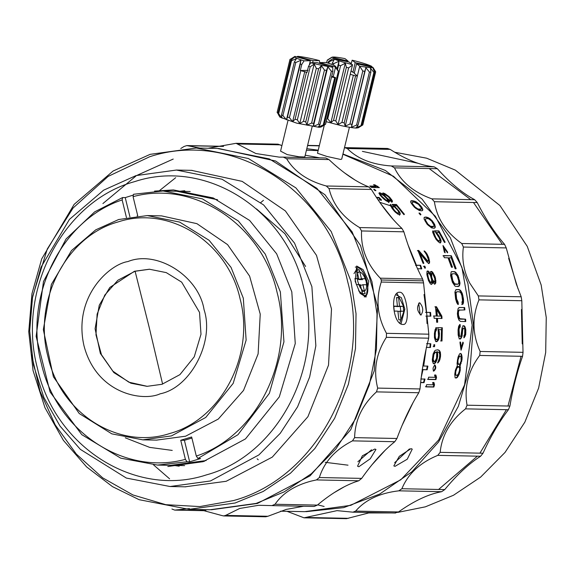 <?xml version="1.0" encoding="UTF-8"?>
<svg xmlns="http://www.w3.org/2000/svg" width="575" height="575" viewBox="0 0 575 575"><rect width="100%" height="100%" fill="white"/><g stroke="black" fill="none" stroke-linecap="round" stroke-linejoin="round"><path stroke-width="0.86" d="M149.651 269.222L134.96 271.285L117.925 280.212L104.758 295.119L97.118 314.144L95.975 334.88L101.466 354.725L112.901 371.184L128.85 382.181L147.293 386.342M161.985 384.287L179.903 374.648L194.235 356.838L200.991 334.255L199.525 312.369L181.664 282.138L166.276 272.622L149.392 269.222L134.435 271.271L109.803 287.478L99.281 305.167L95.091 328.771L100.337 353.388L113.843 372.593L130.863 383.209L147.028 386.335L161.985 384.287M160.138 393.817C190.562 387.852 214.719 341.572 204.06 309.666C198.77 276.144 156.882 249.694 127.894 261.567C109.681 264.184 72.86 296.535 83.972 345.726C96.722 394.421 143.218 401.745 160.138 393.817M118.227 221.893C66.535 235.851 32.833 300.409 47.941 356.543C60.397 413.475 118.824 450.369 169.805 433.493C221.497 419.534 255.192 354.976 240.091 298.842C227.635 241.917 169.208 205.023 118.227 221.893M118.687 219.513L147.322 215.582L179.659 222.094L209.127 240.314L231.049 267.397L243.318 298.209L246.129 340.113L233.191 383.36L205.757 417.457L171.443 435.915L142.801 439.846L111.845 433.866L79.249 413.526L53.389 376.747L43.333 329.619L51.369 284.417L71.516 250.549L95.702 229.863L118.687 219.513M147.322 215.582L161.489 215.869L196.909 223.661L227.563 244.619L249.6 276.093L260.231 314.123L258.118 353.912L243.52 390.432L218.284 419.067L185.603 436.202L156.479 440.127M126.442 217.537L122.152 199.935C61.496 219.751 23.474 296.657 41.321 363.407C56.228 431.034 124.006 476.172 185.387 459.346L180.73 440.249L191.647 436.971L196.305 456.061C256.96 436.245 294.982 359.346 277.136 292.596C262.222 224.962 194.451 179.831 133.069 196.657L137.727 215.754L137.102 215.941M217.558 199.755L176.676 191.245L163.041 190.972L133.529 194.271L133.069 196.657M163.041 190.972L202.335 198.842L238.33 220.98L265.248 254.092L280.37 291.963L283.942 341.809L269.373 393.314L237.949 434.729L197.944 458.491L196.305 456.061M197.944 458.491L200.56 458.548L189.649 461.826L184.403 440.321L180.73 440.249M191.913 438.064L184.403 440.321M185.387 459.346L187.026 461.768L189.649 461.826M187.026 461.768L157.514 465.074L120.7 458.138L81.772 434.664L50.075 391.985L36.132 336.361L43.477 281.506L66.089 238.941L94.667 211.866L122.612 197.548L122.152 199.935M122.612 197.548L125.235 197.606L129.936 216.876M133.378 195.047L125.235 197.606M206.152 460.546L170.552 465.34M125.249 437.805L149.658 447.379L172.241 450.412M177.467 191.259L177.078 191.252M171.537 465.355L204.477 461.272M181.254 465.168L180.866 465.125M305.613 266.469L284.877 233.694L256.472 208.883M184.748 190.728L179.285 191.295M173.758 465.405L179.192 466.188M167.821 466.526L203.14 461.682L245.467 438.912L279.306 396.865L295.262 343.519L291.798 291.841L276.661 253.834L249.622 220.433L213.275 197.965L173.398 189.93L154.546 191.116M134.859 181.556C63.193 200.905 16.474 290.404 37.418 368.223C54.69 447.149 135.686 498.295 206.368 474.907C278.034 455.558 324.746 366.059 303.801 288.233C286.537 209.307 205.534 158.161 134.859 181.556M136.016 175.598L176.424 170.049L222.051 179.242L263.637 204.952L294.565 243.167L311.887 286.652L315.855 345.776L309.652 376.984L297.591 406.805L280.262 433.298L258.879 454.926L210.457 480.966L170.042 486.515L126.363 478.069L80.363 449.37L60.03 426.097L43.873 397.476L33.465 365.032L29.684 330.97L32.495 297.663L41.019 267.188L69.446 219.391L103.579 190.203L136.016 175.598M191.482 170.351L242.14 181.362L285.401 210.939L316.494 255.357L331.502 309.019L328.519 365.168L307.92 416.695L272.306 457.103L226.191 481.282L185.092 486.817M31.618 354.847L40.02 391.223L55.157 424.796L76.36 454.113L102.673 477.847L132.954 494.96L165.823 504.685L199.848 506.575L233.507 500.573C317.501 477.882 372.248 372.995 347.717 281.772C327.463 189.261 232.53 129.325 149.687 156.731L108.122 176.417L73.075 207.999L47.287 248.997L32.768 296.211M235.139 503.003L189.002 509.335L139.128 499.689L112.506 486.644L86.617 466.922L63.394 440.357L44.951 407.675L33.07 370.631L28.75 331.739L31.956 293.717L41.695 258.915L74.146 204.355L113.117 171.019L150.147 154.344L196.283 148.012L248.378 158.506L295.859 187.86L331.171 231.495L350.944 281.139L356.033 313.655L355.472 348.644L348.4 384.28L334.628 418.327L314.834 448.572L290.425 473.261L263.235 491.438L235.139 503.003M196.283 148.012L217.271 148.436L269.359 158.93L316.839 188.284L352.159 231.919L371.932 281.563L377.02 314.079L376.46 349.068L369.38 384.704L355.616 418.751L335.822 448.996L311.413 473.685L284.215 491.862L256.127 503.42L209.983 509.759L189.002 509.335M355.142 281.225L360.108 293.329L365.995 297.067L368.783 281.498L363.077 269.618L356.68 266.031L355.142 281.225M102.903 203.564L135.923 176.058M137.26 175.231L173.219 159.059M211.241 509.781L257.435 503.448L310.098 475.827L350.75 429.69L374.26 370.861L377.66 306.762L360.518 245.482L325.004 194.767L275.598 161.007L218.529 148.465M358.62 290.813L364.241 295.514C372.212 296.535 365.111 267.267 357.535 267.864L353.999 273.628M180.78 148.508L184.072 146.474L186.832 145.583L199.841 148.084M208.114 148.249L236.073 143.312L255.853 153.518L279.234 157.126L283.295 157.133L286.623 158.714C294.522 171.853 307.74 180.945 326.291 185.991L368.618 186.846C356.119 181.923 342.894 172.831 328.95 159.57L325.766 157.981L283.295 157.133M358.757 480.779L316.437 479.924L311.053 481.131C294.666 485.494 282.656 493.199 275.037 504.253L271.968 505.612L314.187 506.46L317.364 505.102C330.445 494.162 342.988 486.464 354.991 482.022L358.757 480.779L361.682 478.386C372.629 462.853 383.662 450.635 394.781 441.722L396.937 438.488C403.37 421.094 410.658 405.842 418.801 392.739L420.002 388.952C421.619 371.242 424.515 354.322 428.691 338.179L428.821 334.183L423.559 282.9L422.618 279.04C415.394 265.334 409.148 249.586 403.866 231.811L401.932 228.426C391.474 218.673 381.29 205.678 371.371 189.441L329.044 188.593L326.291 185.991M329.044 188.593C332.911 204.707 343.103 217.702 359.612 227.578L401.932 228.426M403.866 231.811L361.546 230.956L359.612 227.578M361.546 230.956C360.769 248.608 367.022 264.356 380.291 278.185L422.618 279.04M423.559 282.9L381.232 282.052L381.326 280.003L380.291 278.185M381.232 282.052C375.619 299.661 377.38 316.753 386.493 333.327L428.821 334.183M428.691 338.179L386.364 337.331L386.493 333.327M386.364 337.331C376.143 353.345 373.247 370.271 377.674 388.096L420.002 388.952M418.801 392.739L376.481 391.884L377.674 388.096M376.481 391.884C362.286 404.865 354.998 420.117 354.61 437.632L396.937 438.488M394.781 441.722L352.461 440.867L354.61 437.632M352.461 440.867C335.29 449.657 324.257 461.883 319.355 477.537L361.682 478.386M316.437 479.924L319.355 477.537M271.608 505.59L258.671 505.288L239.689 508.473L225.594 515.408L267.921 516.264L286.249 509.414L303.622 506.244M199.769 509.551L221.964 515.581L223.711 515.94L225.594 515.408M189.448 508.616L175.425 510.025L205.512 510.629M171.918 509.004L174.721 510.097L205.943 510.722M366.577 283.727L366.843 284.798L362.918 284.718L365.111 293.717L362.487 293.667L360.295 284.668L356.363 284.589L354.904 278.58L358.829 278.659L356.637 269.661L359.253 269.711L361.452 278.71L365.377 278.789L365.47 279.17M374.799 449.039L375.964 449.442L370.235 458.793L358.822 466.742L357.557 466.217L362.351 455.838L374.799 449.039M420.936 315.071C416.918 310.902 416.501 306.777 419.664 302.694C423.265 306.921 423.689 311.046 420.936 315.071L421.094 315.064M403.104 324.429C393.005 325.4 389.519 291.259 399.798 292.251C407.114 291.64 410.615 325.781 403.104 324.429L403.521 324.408M399.373 292.272L399.798 292.251M319.772 157.859L305.232 155.2M281.901 145.655L278.056 144.16L236.073 143.312M304.793 157.004L298.986 156.774L287.277 154.625L280.586 151.132M358.829 278.659L357.327 279.105M360.101 285.567L362.918 284.718M362.566 279.63L358.642 279.551L361.452 278.71M356.823 270.444L359.253 269.711M358.642 279.551L358.433 278.774M223.711 515.94L265.686 516.781L267.921 516.264M371.507 449.808L357.887 461.754M381.326 280.003L423.286 280.852M418.701 303.126L420.224 314.848M371.371 189.441L368.618 186.846M175.67 177.711L159.649 190.483M153.604 464.931L169.603 478.831M333.867 492.832L344.576 486.601M371.896 464.873L385.308 450.117M402.004 425.622L413.195 402.32M421.259 377.236L422.984 369.689L422.165 369.552L427.175 369.775L427.901 366.124L423.703 366.038L426.176 348.63M422.884 365.908L423.703 366.038M427.024 323.56L426.664 316.07L425.838 316.113M426.664 316.07L430.862 316.157L430.574 312.433L425.55 312.405L426.377 312.347L424.027 294.515M417.709 269.114L417.529 268.719M417.572 268.705L421.77 268.791L420.598 265.291L415.61 265.42L416.401 265.204L408.02 244.828M393.221 219.506L380.463 203.342M355.185 180.133L344.238 172.673M320.958 127.061L319.039 127.305L296.671 123.136L279.939 117.156L277.215 112.29M342.894 154.237L393.53 176.288L435.368 216.293L461.883 267.188L472.147 325.105L464.571 384.869L438.682 439.961L400.753 479.816L350.808 505.332L304.671 511.664L280.6 511.182M420.627 382.598L424.048 382.67L425.011 379.076L420.814 378.997M422.984 369.689L427.175 369.775M426.291 347.401L430.488 347.48L430.79 343.757L426.592 343.67M430.574 312.433L426.377 312.347M420.598 265.291L416.401 265.204M378.091 199.913L381.512 199.985L379.054 197.419L376.381 197.369M306.432 150.233L318.126 150.6M376.352 186.171L369.826 186.041L371.5 187.464L379.371 187.623L374.828 184.783L373.491 184.755L376.352 186.171L376.014 186.674L370.444 186.559M374.555 189.412L373.714 189.391L375.08 190.62L375.921 190.634L374.555 189.412L374.196 189.894M382.734 193.473L383.388 194.738L379.752 192.668L378.947 193.15L380.068 195.177L384.208 199.396L388.571 202.148L389.412 201.624L388.571 200.014L392.172 201.954L392.258 200.618L389.34 196.894L384.74 193.516L382.871 192.977L382.734 193.473M396.412 204.484L392.057 204.391L397.756 210.4L398.87 212.441L398.554 213.311L396.527 212.391L394.407 210.335L390.554 204.362L390.432 205.742L394.896 211.78L397.893 214.173L399.855 214.806L400.229 213.339L399.582 211.873L394.119 205.814L396.793 205.872L403.585 214.288L404.426 214.31L396.412 204.484L396.003 204.916L392.452 204.844M437.482 318.37L442.003 318.464L441.859 316.128L436.482 306.748L435.476 306.727L436.332 316.02L433.988 315.97L434.132 318.306L436.475 318.349L436.662 322.237L437.661 322.259L437.482 318.37L436.921 318.413L437.101 322.287M435.182 377.322L428.655 377.193L428.08 379.442L435.951 379.601L436.526 377.351L435.893 375.065L434.556 375.037L435.182 377.322M433.176 384.797L426.643 384.668L425.989 386.889L433.852 387.047L434.513 384.826L433.974 382.569L432.637 382.54L433.176 384.797M427.915 261.215L418.729 250.477L417.888 250.456L423.013 263.264L423.847 263.278L419.944 253.28L427.139 262.272L428.706 263.379L429.575 263.034L428.857 258.031L427.103 254.121L424.896 251.289L424.07 250.93L426.413 254.459L428.411 259.44L428.246 261.223L427.39 261.452L426.456 260.719L426.973 260.482M424.86 266.182L424.027 266.168L424.637 267.993L425.471 268.007L424.86 266.182L423.495 266.39M430.603 272.126L430.488 273.959L428.088 270.976L426.981 271.688L426.858 274.62L428.483 280.578L430.229 283.604L431.243 284.373L432.407 283.647L432.522 281.405L433.651 283.295L435.009 284.072L435.893 282.217L435.189 276.999L432.616 272.162L431.552 271.407L430.603 272.126M442.312 327.757L437.956 327.671L438.538 335.865L437.934 338.574L436.871 339.724L435.591 338.531L435.189 335.793L435.44 331.904L436.461 329.978L436.454 327.642L435.124 329.561L434.412 333.442L434.448 337.726L435.469 340.86L436.928 341.672L438.545 339.753L439.142 337.82L439.437 333.543L438.804 329.633L441.485 329.691L441.162 340.975L442.003 340.997L442.312 327.757L437.395 327.678M434.707 344.734L433.873 344.72L433.715 346.66L434.549 346.675L434.707 344.734M433.687 363.666L435.491 362.933L436.993 359.885L437.719 356.04L437.402 351.778L439.156 352.59L439.76 354.538L439.458 358.009L437.668 362.976L439.099 361.467L439.897 359.562L440.565 356.098L440.371 352.223L439.077 350.261L437.942 349.852L435.555 350.189L434.643 350.944L433.112 354.013L432.307 359.792L432.501 361.725L433.687 363.666M414.884 201.272L411.535 200.675L410.701 201.193L410.78 202.529L414.446 207.273L419.232 210.479L421.806 210.817L422.683 210.263L421.978 207.424L419.053 204.053L416.056 201.832L414.884 201.272L414.489 201.724L413.734 201.444L414.129 200.991M419.808 213.088L418.974 213.066L420.109 214.554L420.943 214.568L419.808 213.088L419.297 213.49M428.368 217.681L425.076 217.019L424.177 217.602L424.098 219.097L427.203 224.372L431.617 227.908L434.161 228.275L435.103 227.657L434.736 224.523L432.213 220.778L429.475 218.306L427.203 217.76L427.642 217.372M457.06 363.429L457.369 365.535L455.378 370.207L454.746 374.361L455.091 377.48L455.644 378.005L457.262 377.523L459.08 374.447L460.252 370.307L460.079 365.585L461.984 359.835L462.092 357.197L461.423 354.006L460.266 353.452L459.526 353.97L458.031 357.118L457.06 363.429M438.919 230.92L434.563 230.827L439.171 237.755L439.918 240.091L439.437 241.083L437.575 240.048L435.821 237.691L433.054 230.798L432.68 232.401L436.051 239.351L438.617 242.075L440.472 242.787L441.111 241.119L440.738 239.444L438.912 235.779L436.36 232.472L439.041 232.53L444.31 242.19L445.151 242.204L438.919 230.92L434.089 231.172M442.987 245.539L444.331 252.102L445.136 252.813L444.13 247.954L447.479 252.856L447.681 252.166L442.987 245.539M451.346 255.738L443.476 255.58L444.338 257.708L448.026 257.78L451.461 267.152L452.467 267.174L449.032 257.801L451.202 257.844L455.134 268.676L456.133 268.697L451.346 255.738L442.966 255.839M459.921 282.404L458.124 275.691L455.35 271.961L451.885 271.529L451.159 271.882L450.592 275.54L452.388 282.253L454.962 286.048L455.882 286.443L459.145 286.134L459.957 283.899L459.921 282.404L459.382 282.577L459.073 280.708L459.612 280.535M456.636 302.414L457.513 303.967L458.404 304.369L458.088 302.062L456.622 298.971L456.054 292.869L457.01 291.748L459.518 291.798L460.913 292.963L461.905 295.643L462.552 300.617L461.941 302.141L462.25 304.448L463.04 304.082L463.5 302.558L463.486 299.108L462.393 293.753L460.798 290.691L459.051 289.52L455.788 289.836L454.904 292.086L455.616 298.95L456.636 302.414M458.987 320.232L460.546 321.432L465.743 321.533L465.628 319.204L459.741 318.694L458.505 315.179L458.419 312.081L459.073 310.162L464.895 309.896L464.643 307.575L459.447 307.474L458.074 308.603L457.384 313.605L457.808 317.105L458.987 320.232M464.708 334.355L464.011 335.512L463.939 337.848L465.707 334.765L465.757 329.317L464.715 326.183L463.371 325.766L462.063 327.685L460.985 335.843L459.957 336.598L459.482 335.807L459.066 329.957L459.224 328.404L460.208 326.866L460.158 324.53L458.685 326.061L458.059 329.935L458.16 335.002L459.066 338.136L459.698 338.927L460.539 338.948L461.969 336.641L462.746 329.64L463.572 328.102L464.413 328.512L464.751 329.683L464.708 334.355M462.889 342.111L461.315 347.523L460.539 342.06L459.993 342.829L461.057 350.232L463.342 342.894L462.889 342.111M433.794 371.134C435.915 369.143 436.31 367.109 434.995 365.039C432.932 367.044 432.529 369.071 433.794 371.134L433.672 371.112M324.329 125.027L317.486 153.252L326.844 156.429L340.501 159.433L341.708 159.124L349.428 127.262M410.996 448.637L399.302 456.334L393.825 465.908L395.018 466.332L407.251 459.224L412.246 449.118L410.996 448.637M379.054 197.419L378.673 197.879L376.69 197.836M378.673 197.879L381.124 200.438M420.073 265.513L421.238 268.999M430.014 312.491L430.294 316.207M430.229 343.713L429.927 347.422L426.456 347.35M429.927 347.422L430.488 347.48M427.347 365.995L426.628 369.639M424.472 378.911L423.509 382.483L420.648 382.425M423.509 382.483L424.048 382.67M399.848 322.898L404.75 308.818L401.372 297.692L396.017 294.752M338.431 71.063L335.613 66.42L335.218 66.944C336.706 66.341 333.673 64.846 326.118 62.474L319.815 62.589L335.218 66.944L338.337 71.286L325.493 124.308L321.044 126.931L324.185 124.631L318.284 126.982L320.031 124.408L318.493 124.214L313.389 126.378L313.634 123.445L311.6 123.072L306.949 125.192L305.749 121.864L303.478 121.354L299.733 123.567L297.332 119.859L295.09 119.269L292.625 121.699L289.405 117.659L287.464 117.063L286.465 119.808L282.914 115.539L281.513 115.007L282.016 118.134L278.652 113.749L277.948 113.347L279.795 116.869L278.645 115.05M374.828 184.783L374.49 185.287M377.696 186.199L377.351 186.695L376.338 186.192M378.422 187.601L377.351 186.695M383.367 192.992L382.497 193.452M384.74 193.516L384.373 193.983L383 193.466M386.041 194.292L385.667 194.76L384.373 193.983M387.866 195.586L387.485 196.053M389.34 196.894L388.952 197.354M390.375 197.951L389.987 198.404L389.598 198.008M391.489 199.281L391.101 199.733L389.987 198.404M392.258 200.618L391.863 201.063L391.101 199.733M392.509 201.423L392.114 201.868L391.863 201.063M391.776 202.393L392.114 201.868M385.437 197.283L385.818 196.822L386.86 197.879L386.472 198.339L388.549 200.028L388.513 200.998L388.908 200.546M389.412 201.624L389.016 202.069L388.513 200.998M388.678 202.601L389.016 202.069M379.752 192.668L378.882 193.135M381.124 193.193L380.758 193.667L379.385 193.143M381.556 194.192L380.758 193.667M382.691 194.221L382.317 194.688M383.388 194.738L383.015 195.205M403.988 214.705L396.003 204.916M394.119 205.814L393.702 206.245L395.241 207.525M395.823 207.244L395.406 207.668L396.764 209.099L397.181 208.682M398.59 210.414L398.166 210.831L396.764 209.099M399.582 211.873L399.158 212.283L398.166 210.831M400.229 213.339L399.798 213.749L399.158 212.283M400.236 214.223L399.805 214.626L399.798 213.749M399.417 215.201L399.805 214.626M392.013 206.051L391.604 206.475L390.145 204.801M391.827 206.605L391.417 207.029L391.604 206.475M392.215 207.453L391.798 207.877L391.417 207.029M392.998 208.596L392.574 209.013L391.798 207.877M394.407 210.335L393.983 210.745L392.574 209.013M395.507 211.507L395.075 211.916L393.983 210.745M396.527 212.391L396.096 212.8L395.075 211.916M397.49 212.994L397.059 213.397L396.096 212.8M398.216 213.303L397.785 213.706L397.059 213.397M398.554 213.311L397.785 213.706M436.332 316.02L433.428 316.02M436.482 306.748L434.916 306.806M441.859 316.128L441.291 316.178L435.922 306.827M441.442 318.5L441.291 316.178M436.526 377.351L435.979 377.186L435.347 374.907M435.951 379.601L435.404 379.428L435.979 377.186M427.541 379.27L435.404 379.428M434.513 384.826L433.974 384.639L433.435 382.389M433.852 387.047L433.32 386.853L433.974 384.639M425.45 386.695L433.32 386.853M428.246 261.223L427.39 261.452M424.896 251.289L424.343 251.548M426.176 252.705L425.665 252.978L424.386 251.562M427.103 254.121L426.592 254.387L425.665 252.978M428.289 256.608L427.771 256.86L426.592 254.387M428.857 258.031L428.339 258.283L427.771 256.86M429.518 260.173L428.993 260.418L428.339 258.283M429.719 261.603L429.194 261.848L428.993 260.418M429.575 263.034L429.051 263.271L429.194 261.848M428.512 263.616L429.051 263.271M419.944 253.28L419.434 253.546L423.322 263.508M418.729 250.477L417.385 250.736M426.456 260.719L418.219 250.75M424.947 268.223L424.336 266.405M431.552 271.407L430.517 271.601M432.616 272.162L432.077 272.363L431.02 271.616M433.449 273.283L432.918 273.477L432.077 272.363M434.499 275.145L433.96 275.332L432.918 273.477M435.189 276.999L434.65 277.186L433.96 275.332M435.598 278.494L435.052 278.674L434.65 277.186M435.922 280.356L435.376 280.528L435.052 278.674M435.893 282.217L435.347 282.39L435.376 280.528M435.663 283.338L435.117 283.497L435.347 282.39M434.456 284.23L435.117 283.497M432.522 281.405L431.976 281.577L431.997 282.318L432.544 282.152M432.407 283.647L431.861 283.806L431.997 282.318M431.2 284.539L431.861 283.806M428.088 270.976L427.052 271.17M429.151 271.731L428.619 271.932L427.556 271.177M430.1 273.211L429.568 273.412L428.619 271.932M430.488 273.959L429.949 274.153L429.568 273.412M442.003 340.997L441.435 340.953L441.744 327.772M440.601 340.939L441.435 340.953M438.804 329.633L438.236 329.64L438.732 331.588L439.3 331.595M439.437 333.543L438.869 333.529L438.732 331.588M439.379 335.879L438.811 335.857L438.869 333.529M439.142 337.82L438.574 337.798L438.811 335.857M438.545 339.753L437.985 339.724L438.574 337.798M437.812 340.91L437.252 340.874L437.985 339.724M436.928 341.672L436.368 341.629L437.252 340.874M435.699 341.615L436.368 341.629M436.461 329.978L435.893 329.978L435.886 327.649M435.785 330.74L435.225 330.74L435.893 329.978M435.44 331.904L434.88 331.897L435.225 330.74M435.253 333.457L434.686 333.45L434.88 331.897M435.189 335.793L434.628 335.778L434.686 333.45M435.304 337.353L434.736 337.331L434.628 335.778M435.591 338.531L435.023 338.502L434.736 337.331M436.051 339.315L435.023 338.502M436.54 339.717L435.491 339.286M434.549 346.675L433.988 346.617L434.147 344.684M433.155 346.603L433.988 346.617M433.133 363.551L434.52 363.688M439.077 350.261L437.381 349.78M439.832 351.052L438.509 350.189M440.371 352.223L439.81 352.152L439.271 350.98M440.644 354.164L440.083 354.085L439.81 352.152M440.565 356.098L440.004 356.011L440.083 354.085M440.349 357.643L439.789 357.549L440.004 356.011M439.897 359.562L439.343 359.461L439.789 357.549M439.099 361.467L438.538 361.366L439.343 359.461M438.236 362.609L437.683 362.494L438.538 361.366M437.798 354.107L437.237 354.027L436.842 351.706M437.719 356.04L437.158 355.954L437.237 354.027M437.446 357.966L436.892 357.873L437.158 355.954M436.993 359.885L436.439 359.785L436.892 357.873M436.188 361.797L435.627 361.689L436.439 359.785M435.491 362.933L434.937 362.825L435.627 361.689M433.967 363.572L434.937 362.825M416.056 201.832L415.66 202.278L414.489 201.724M417.313 202.666L416.911 203.104L415.66 202.278M419.053 204.053L418.6 204.448M417.357 203.457L416.911 203.104M420.692 205.728L420.282 206.159L419.879 205.742M419.362 205.217L418.65 204.492M421.978 207.424L421.561 207.848L420.282 206.159M422.668 208.84L422.251 209.264L421.561 207.848M422.877 209.695L422.46 210.112L422.251 209.264M422.683 210.263L422.258 210.68L422.46 210.112M410.945 200.927L411.535 200.675M413.037 200.704L411.139 201.121M413.734 201.444L412.642 201.157M420.512 214.971L419.376 213.49M429.475 218.306L429.029 218.694L427.922 218.076M430.632 219.233L430.186 219.614L429.029 218.694M432.213 220.778L431.76 221.159L430.186 219.614M433.651 222.647L433.198 223.021L431.76 221.159M434.736 224.523L434.276 224.89L433.198 223.021M435.261 226.09L434.801 226.449L434.276 224.89M435.368 227.032L434.901 227.391L434.801 226.449M435.103 227.657L434.635 228.016L434.901 227.391M425.076 217.019L424.019 217.695M426.585 217.048L424.637 217.415M427.203 217.76L426.147 217.443M461.423 354.006L460.244 353.388M461.897 355.609L461.337 355.522L460.863 353.927M462.092 357.197L461.538 357.111L461.337 355.522M461.984 359.835L461.43 359.734L461.538 357.111M461.739 361.416L461.186 361.308L461.43 359.734M461.128 363.508L460.568 363.393L461.186 361.308M460.446 365.067L459.892 364.952L460.568 363.393M460.079 365.585L459.526 365.47L459.892 364.952M460.252 366.117L459.526 365.47M460.503 367.691L459.95 367.569L459.698 365.995M460.252 370.307L459.698 370.171L459.95 367.569M459.921 371.86L459.375 371.723L459.698 370.171M459.08 374.447L458.527 374.296L459.375 371.723M458.311 375.993L457.765 375.834L458.527 374.296M457.262 377.523L456.715 377.358L457.765 375.834M456.457 378.019L455.91 377.861L456.715 377.358M455.098 377.84L455.91 377.861M444.655 242.513L438.445 231.265M436.36 232.472L435.886 232.81L437.338 234.456L437.812 234.126M438.912 235.779L438.43 236.102L437.338 234.456M440.004 237.77L439.523 238.093L438.43 236.102M440.738 239.444L440.249 239.761L439.523 238.093M441.111 241.119L440.622 241.428L440.249 239.761M440.96 242.118L440.472 242.427L440.622 241.428M439.976 243.088L440.472 242.427M434.211 232.753L433.737 233.091L432.587 231.143M433.924 233.393L433.442 233.73L433.737 233.091M434.147 234.377L433.672 234.708L433.442 233.73M434.729 235.693L434.247 236.023L433.672 234.708M435.821 237.691L435.34 238.007L434.247 236.023M436.705 239.028L436.217 239.344L435.34 238.007M437.575 240.048L437.086 240.357L436.217 239.344M438.423 240.731L437.934 241.04L437.086 240.357M439.106 241.076L437.934 241.04M439.437 241.083L438.61 241.385M444.058 247.998L443.296 246.941M447.681 252.166L447.17 252.439M444.13 247.954L443.627 248.242L444.461 252.209M455.608 268.913L450.836 255.997M449.032 257.801L448.507 258.053L451.936 267.397M459.957 283.899L459.411 284.064L459.382 282.577M459.641 285.394L459.094 285.552L459.411 284.064M459.145 286.134L458.598 286.293L459.094 285.552M457.851 286.652L458.598 286.293M454.394 271.58L451.353 271.731M455.35 271.961L453.862 271.781M456.241 272.715L455.709 272.917L454.811 272.169M457.355 274.203L456.823 274.397L455.709 272.917M458.124 275.691L457.585 275.885L456.823 274.397M458.814 277.553L458.275 277.739L457.585 275.885M459.073 280.708L458.275 277.739M459.051 289.52L455.989 289.613M459.971 289.915L458.505 289.663M460.798 290.691L459.418 290.059M461.768 292.222L461.215 292.359L460.244 290.828M462.393 293.753L461.84 293.882L461.215 292.359M462.911 295.665L462.35 295.787L461.84 293.882M463.486 299.108L462.925 299.216L462.35 295.787M463.615 301.027L463.055 301.127L462.925 299.216M463.5 302.558L462.94 302.651L463.055 301.127M463.04 304.082L462.48 304.175L462.94 302.651M461.696 304.542L462.48 304.175M457.01 291.748L456.413 292.114M456.054 292.869L455.501 292.998L455.86 292.251M455.939 294.005L455.378 294.134L455.501 292.998M456.047 295.528L455.486 295.651L455.378 294.134M456.622 298.971L456.061 299.079L455.486 295.651M457.024 300.509L456.471 300.61L456.061 299.079M457.527 301.667L456.974 301.767L456.471 300.61M458.088 302.062L456.974 301.767M457.844 304.463L457.527 302.162M464.643 307.575L458.886 307.553M464.327 309.968L464.082 307.654M459.698 309.788L459.073 310.162M458.642 310.924L458.081 310.996L458.512 310.234M458.419 312.081L457.858 312.146L458.081 310.996M458.383 313.627L457.822 313.684L457.858 312.146M458.505 315.179L457.944 315.237L457.822 313.684M458.785 316.739L458.225 316.782L457.944 315.237M459.195 317.91L458.634 317.953L458.225 316.782M459.741 318.694L458.634 317.953M460.431 319.096L459.181 318.737M465.628 319.204L459.871 319.139M465.175 321.569L465.06 319.24M463.572 328.102L463.076 328.483M462.746 329.64L462.178 329.647L462.508 328.49M462.58 330.805L462.012 330.812L462.178 329.647M462.552 333.148L461.991 333.133L462.012 330.812M462.35 335.088L461.783 335.074L461.991 333.133M461.969 336.641L461.402 336.619L461.783 335.074M461.243 338.179L460.676 338.158L461.402 336.619M460.539 338.948L459.971 338.919L460.676 338.158M459.137 338.898L459.971 338.919M460.208 326.866L459.641 326.88L459.59 324.552M459.713 327.247L459.145 327.261L459.641 326.88M459.224 328.404L458.656 328.411L459.145 327.261M459.066 329.957L458.498 329.964L458.656 328.411M459.037 333.076L458.476 333.069L458.498 329.964M459.173 334.636L458.613 334.621L458.476 333.069M459.482 335.807L458.915 335.793L458.613 334.621M459.957 336.598L458.915 335.793M464.039 325.773L462.803 325.781M464.715 326.183L463.472 325.795M465.412 327.75L464.844 327.764L464.147 326.197M465.757 329.317L465.189 329.317L464.844 327.764M465.923 330.877L465.362 330.877L465.189 329.317M465.908 332.824L465.34 332.817L465.362 330.877M465.707 334.765L465.139 334.751L465.34 332.817M465.161 336.31L464.6 336.296L465.139 334.751M464.449 337.467L463.888 337.446L464.6 336.296M459.978 342.024L460.747 347.458L461.315 347.523M463.342 342.894L462.71 342.736M460.891 348.953L462.774 342.851M433.241 370.99C435.361 369.006 435.757 366.987 434.441 364.917M409.493 448.895L394.666 462.681M400.912 319.858L400.02 311.19L403.693 311.262L403.183 306.317L399.51 306.238L398.619 297.577L396.52 297.534L397.411 306.195L393.738 306.123L394.249 311.075L397.922 311.147L398.813 319.815L400.912 319.858M320.031 124.408L332.882 71.386L332.717 67.448L317.062 62.639L310.766 62.747C319.887 65.097 327.125 66.513 332.465 66.995M388.923 200.294L390.526 201.034L390.914 200.057L388.499 196.88L384.704 194.264L383.992 194.724L384.74 196.456M380.585 193.926L380.334 195.155L381.922 197.211L382.303 196.751L385.89 199.956L387.823 200.79L387.047 198.928L383.942 195.766L381.088 193.94L380.585 193.926L380.334 195.155M383.935 199.137L384.725 199.791M385.89 199.956L385.502 200.409L386.925 201.228L387.823 200.79M436.777 309.451L436.217 309.522L436.777 316.092L440.522 316.106L436.777 309.451L437.338 316.042L436.777 316.092M431.775 273.247L430.955 274.174L430.883 275.641L431.537 278.602L433.672 282.354L434.549 282.196L434.865 281.455L434.757 278.473L432.831 274.002L431.775 273.247L431.674 276.934L432.644 279.917L434.549 282.196M428.152 272.809L427.275 274.095L428.023 278.53L429.302 281.52L430.244 282.656L431.293 282.505L431.638 279.896L430.416 275.425L428.655 272.816L427.275 274.095M436.015 352.137L434.405 352.425L433.018 355.487L432.802 360.482L433.622 361.646L434.678 361.768L436.554 358.333L436.72 353.316L436.475 352.533L435.512 352.13L433.895 354.416L433.205 359.425L434.175 361.754M412.203 202.292L411.793 203.809L412.196 204.628L415.682 208.287L417.637 209.451L420.045 209.782L421.231 209.099L421.288 207.97L418.463 204.312L414.129 202.062L412.203 202.292L412.196 203.37L415.042 207.007L418.054 209.034L421.231 209.099M425.558 218.831L424.975 220.419L425.277 221.332L428.325 225.386L430.15 226.672L432.522 227.032L433.787 226.377L433.981 225.127L431.588 221.073L428.742 218.888L427.52 218.565L425.558 218.831L425.421 220.031L427.836 224.07L430.61 226.313L433.787 226.377M460.474 356.105L458.764 356.522L457.499 359.655L457.635 363.86L458.642 364.507L459.813 364.004L461.15 360.877L460.949 356.644L460.474 356.105L459.324 356.615L458.059 359.756L457.916 362.387L458.642 364.507M458.8 366.613L457.707 366.476L457.067 366.987L455.177 371.637L455.127 373.707L455.853 375.281L456.945 375.446L458.383 373.915L459.576 370.293L459.59 368.201L458.8 366.613L456.881 368.144L455.723 371.781L455.673 373.858L455.127 373.707M452.561 273.743L451.461 274.289L451.159 276.122L452.755 282.066L454.811 284.345L457.872 284.237L458.771 283.13L458.613 280.514L457.226 276.043L455.069 273.793L452.561 273.743L451.713 274.828L452.748 280.399L454.602 283.791L457.872 284.237M358.196 127.815L356.284 128.06C353.165 127.959 348.249 127.176 341.528 125.717L326.176 121.699M397.95 311.456L400.02 311.19M397.411 306.195L393.782 306.554M398.619 297.577L396.556 297.843M399.51 306.238L396.592 306.303M403.183 306.317L396.628 306.612M400.811 311.636L400.301 306.683M318.493 124.214L331.344 71.192L332.882 71.386M331.531 76.964L334.707 77.647L323.315 124.646M307.999 70.373L300.301 70.509L307.028 72.414L308.488 66.391L310.766 62.747M331.344 71.192L327.822 66.844L326.478 70.423L324.451 70.049L321.375 65.658L318.593 68.842L316.329 68.332L314.166 64.033L310.184 66.829L308.488 66.391M390.188 201.027L390.921 200.589M389.182 200.481L389.577 200.028L390.583 200.582M387.665 199.403L388.053 198.95L389.577 200.028M386.86 197.879L388.053 198.95M384.567 196.248L384.941 195.78L385.818 196.822M384.021 195.227L384.395 194.76L384.941 195.78M384.366 194.257L384.395 194.76M386.925 201.228L387.32 200.783M384.15 199.331L384.538 198.878M382.957 198.267L383.338 197.807M381.052 196.176L381.426 195.716L382.303 196.751M380.707 194.688L381.426 195.716M437.338 316.042L440.522 316.106M433.672 282.354L434.218 282.188M432.982 281.592L433.528 281.427M432.098 280.09L432.644 279.917M431.537 278.602L432.077 278.422M431.135 277.114L431.674 276.934M430.883 275.641L431.423 275.447M430.955 274.174L431.494 273.98M430.244 282.656L431.293 282.505M429.302 281.52L429.841 281.355L430.79 282.49M428.583 280.025L429.122 279.845L429.841 281.355M428.023 278.53L428.562 278.35L429.122 279.845M427.613 277.042L428.159 276.863L428.562 278.35M427.369 275.569L427.908 275.375L428.159 276.863M427.814 273.901L427.908 275.375M433.183 361.258L433.737 361.359M432.802 360.482L433.356 360.582M432.644 359.325L433.205 359.425M432.652 358.175L433.205 358.268M433.018 355.487L433.579 355.573M433.334 354.337L433.895 354.416M433.816 353.187L434.377 353.266M434.405 352.425L434.966 352.504M434.952 352.051L435.512 352.13M420.045 209.782L420.469 209.365M418.873 209.76L419.297 209.343M417.637 209.451L418.054 209.034M415.682 208.287L416.099 207.862M414.625 207.431L415.042 207.007M413.253 206.022L413.662 205.591M412.196 204.628L412.606 204.197M411.793 203.809L412.196 203.37M432.522 227.032L432.989 226.672M431.351 227.01L431.818 226.651M430.15 226.672L430.61 226.313M428.325 225.386L428.785 225.026M427.376 224.437L427.836 224.07M426.168 222.877L426.621 222.503M425.277 221.332L425.73 220.951M424.975 220.419L425.421 220.031M457.635 363.86L458.189 363.975M457.355 362.279L457.916 362.387M457.341 360.705L457.894 360.812M457.499 359.655L458.059 359.756M458.002 358.088L458.562 358.182M458.764 356.522L459.324 356.615M459.375 356.011L459.935 356.098M455.177 371.637L455.723 371.781M455.501 370.084L456.054 370.221M456.327 368.014L456.881 368.144M457.067 366.987L457.621 367.109M457.707 366.476L458.261 366.598M455.429 374.749L456.399 375.432M455.673 373.858L455.982 374.907M454.811 284.345L455.357 284.187M454.056 283.957L454.602 283.791M453.366 283.195L453.912 283.029M452.755 282.066L453.301 281.901M452.209 280.571L452.748 280.399M451.411 277.596L451.95 277.416M451.159 276.122L451.698 275.928M451.174 275.015L451.713 274.828M451.461 274.289L452 274.095M375.662 71.738L372.916 67.333L356.565 63.732L359.648 66.197L362.803 71.005L364.773 71.358L365.894 67.728L369.438 72.055L370.889 72.213L370.508 68.238L373.908 72.371L374.663 72.328L372.916 68.087L375.662 71.925L362.811 124.948L358.491 127.621L361.812 125.35L356.076 127.765L358.038 125.235L356.586 125.077L351.462 127.255L351.922 124.38L349.952 124.035L345.201 126.148L344.202 122.878L341.945 122.389L338.05 124.574L335.8 120.915L333.536 120.34L330.869 122.727L327.736 118.73L326.945 118.5M313.389 126.378L327.822 66.844M334.707 77.647L335.577 77.632L324.185 124.631M335.577 77.632L331.703 76.252M305.965 511.685L343.721 507.617L379.658 494.083L411.851 471.831L438.552 442.031L458.368 406.281L470.213 366.519L473.448 324.839L467.928 283.497L450.362 237.806L422.136 199.158L385.408 170.487L342.952 153.978M318.14 150.557L313.224 150.377M313.634 123.445L326.478 70.423M319.815 62.589L319.628 63.365M335.469 67.397L333.22 76.683M310.335 60.734L294.939 56.379L289.973 59.484L294.22 57.342L290.799 60.325L291.496 60.727L296.441 58.6L294.364 61.985L295.766 62.51L300.897 60.282L300.315 64.041L301.767 64.486L304.038 60.849L310.335 60.734L309.271 65.14M301.767 64.486L300.301 70.509M297.009 56.961L297.268 56.587L297.167 57.004M297.268 56.587L313.095 60.684L312.599 62.718M313.095 60.684L319.391 60.569L319.736 62.927M463.4 247.056C461.689 259.311 463.809 271.342 469.768 283.137L478.335 295.917L521.18 296.786L516.314 284.072L506.244 247.918L463.4 247.056L461.739 243.498L504.584 244.361C494.96 233.349 485.839 219.42 477.228 202.572L474.691 199.719C462.652 193.322 450.203 182.994 437.345 168.727L434.161 166.829C421.044 165.622 406.367 159.807 390.145 149.385L387.528 148.479M394.975 512.965L398.497 511.958C414.18 500.839 428.562 494.09 441.643 491.69L444.741 489.591C456.888 474.871 468.841 463.752 480.607 456.227L483.007 453.215C490.806 436.209 499.272 421.712 508.401 409.723L509.888 406.065C512.922 388.283 517.141 371.694 522.553 356.306L523.02 352.525L521.812 300.725L478.968 299.863L478.335 295.917M478.968 299.863C471.967 317.17 472.363 334.377 480.154 351.469L523.006 352.331M522.553 356.306L479.708 355.443L480.154 351.469M479.708 355.443C468.244 370.71 464.025 387.298 467.044 405.202L509.888 406.065M508.401 409.723L465.549 408.861L467.044 405.202M465.549 408.861C450.376 420.72 441.909 435.225 440.155 452.353L483.007 453.215M480.607 456.227L437.755 455.364L440.155 452.353M437.755 455.364C419.944 462.767 407.991 473.886 401.896 488.728L444.741 489.591M441.643 491.69L398.798 490.827L401.896 488.728M398.798 490.827C379.665 493.098 365.283 499.855 355.645 511.096L398.497 511.958M286.982 511.312L303.995 517.816L337.022 510.636L352.921 512.174L355.645 511.096M306.806 148.688L318.234 150.176M390.145 149.385L347.293 148.522L344.49 147.631M347.293 148.522C357.47 158.822 372.14 164.637 391.309 165.967L434.161 166.829M437.345 168.727L394.5 167.864L391.309 165.967M394.5 167.864C401.307 182.009 413.756 192.338 431.847 198.857L474.691 199.719M477.228 202.572L434.384 201.71L431.847 198.857M434.384 201.71C436.942 218.435 446.063 232.365 461.739 243.498M331.552 57.457L330.388 58.147L331.89 57.241L348.076 61.087L345 58.621C336.533 56.983 332.106 56.609 331.732 57.493L327.232 60.31L326.665 62.639M327.232 60.131L330.388 58.147M311.6 123.072L324.451 70.049M290.066 59.268L277.121 112.506M294.939 56.379C293.451 56.983 296.484 58.47 304.038 60.849M297.692 56.328C303.054 56.817 310.284 58.233 319.391 60.569M303.995 517.816L346.488 518.672L370.307 512.526M348.076 61.087L347.897 61.827M306.949 125.192L321.375 65.658M521.812 300.725L521.18 296.786M504.584 244.361L506.244 247.918M328.16 63.121L328.577 61.388L329.202 61.705L334.204 59.577L332.343 63.02L333.831 63.559L338.948 61.295L338.589 65.112L340.587 65.708L345.295 63.193L346.387 67.311L348.651 67.893L352.482 65.04L350.232 74.319L355.587 75.886L357.377 75.893L354.229 73.377L356.565 63.732M354.408 72.637L352.885 72.299L351.073 70.847M305.749 121.864L318.593 68.842M352.885 72.299L355.221 62.661L352.144 60.195L351.239 63.617M355.221 62.661L371.572 66.254L372.14 67.16M345.201 126.148L359.627 66.607M352.482 65.04L349.428 62.165L333.076 58.564L328.577 61.388M303.478 121.354L316.329 68.332M263.458 200.33L260.827 202.515M257.133 458.793L258.232 459.763M352.144 60.195C361.359 62.445 367.835 64.472 371.572 66.254M359.648 66.197L370.889 67.807L372.916 67.333M352.504 64.623C343.289 62.373 336.813 60.353 333.076 58.564M299.733 123.567L314.166 64.033M297.332 119.859L310.184 66.829M329.202 61.705L328.814 63.336M295.09 119.269L306.482 72.27M324.135 506.467L317.688 504.836M292.625 121.699L304.8 71.444M508.652 258.348L518.046 288.866M521.439 309.508L522.237 343.886M521.065 356.277L507.991 406.029M506.446 409.68L479.917 453.15M477.379 456.162L438.588 489.469M362.372 151.362L417.924 163.271M429.166 168.561L470.76 199.64M473.477 202.501L502.342 244.318M332.343 63.02L331.991 64.472M289.405 117.659L300.79 70.66M394.702 152.238L426.628 158.19L455.357 170.143L499.927 205.534L527.239 246.352L541.161 284.977L546.25 317.486L545.689 352.482L538.61 388.118L524.846 422.165L505.051 452.41L480.643 477.099L453.452 495.276L425.356 506.834L397.835 512.375M390.978 512.943L367.827 512.943M333.831 63.559L333.464 65.09M287.464 117.063L300.315 64.041M338.948 61.295L337.115 68.856M286.465 119.808L300.897 60.282M338.589 65.112L337.518 69.525M282.914 115.539L295.766 62.51M340.587 65.708L327.736 118.73M281.513 115.007L294.364 61.985M345.295 63.193L330.869 122.727M346.387 67.311L333.536 120.34M278.652 113.749L291.496 60.727M348.651 67.893L335.8 120.915M277.948 113.347L290.799 60.325M350.232 74.319L338.05 124.574M353.338 75.39L341.945 122.389M441.082 240.99L439.796 239.487M355.587 75.886L344.202 122.878M393.659 207.029L391.798 206.274M389.979 205.584L379.73 202.292M325.22 462.314L348.012 465.175M362.803 71.005L349.952 124.035M364.773 71.358L351.922 124.38M365.894 67.728L351.462 127.255M369.438 72.055L356.586 125.077M361.812 125.35L374.663 72.328M370.889 72.213L358.038 125.235M361.057 125.393L373.908 72.371M364.068 291.051C366.455 290.361 367.152 287.155 366.16 281.448C364.377 275.763 362.113 272.557 359.375 271.817C357.147 272.471 356.608 275.619 357.765 281.276C359.397 287.011 361.495 290.267 364.068 291.051L362.02 291.755M359.375 271.817L357.291 272.356M135.096 271.242L149.299 327.8L162.603 384.093M275.037 504.253L317.364 505.102M328.95 159.57L286.623 158.714M280.377 144.843L238.05 143.987M223.071 146.424L187.644 145.712M356.284 128.06L358.397 126.701M305.526 517.464L348.378 518.327M319.276 145.849L307.553 145.612M142.801 439.846L156.968 440.134M157.514 465.074L171.156 465.348M172.529 465.376L184.647 465.621M190.174 191.518L178.063 191.274M192.165 170.365L176.424 170.049M170.042 486.515L185.783 486.831M355.3 267.095L356.486 266.944C357.636 265.032 365.937 272.952 367.583 284.611C368.402 291.92 367.296 296.032 364.262 296.937M223.589 146.323L186.832 145.583M304.657 157.557L312.182 126.507M287.96 120.642L280.571 151.132M397.081 293.487L404.879 308.998L401.062 323.775M324.02 125.213L320.915 127.082M359.662 126.931L358.16 127.837M325.572 124.171L338.423 71.142M352.921 512.174L395.557 513.029M344.971 147.617L387.528 148.472M307.611 145.389L319.333 145.626M277.128 112.427L289.98 59.405M375.669 71.897L362.818 124.919"/></g></svg>
